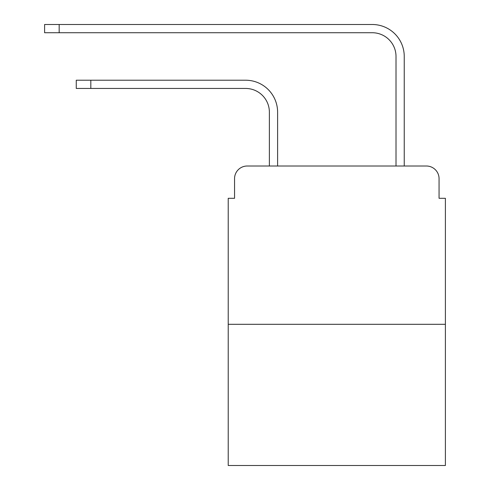 <?xml version="1.0" encoding="UTF-8"?>
<svg xmlns="http://www.w3.org/2000/svg" width="490" height="490" viewBox="0 0 490 490"><rect width="100%" height="100%" fill="white"/><g stroke="black" fill="none" stroke-linecap="round" stroke-linejoin="round"><path stroke-width="0.73" d="M234.551 178.679L234.551 198.303L234.551 178.679A12.66 12.66 0 0 1 247.217 166.012L269.378 166.012L269.378 112.192A23.747 23.747 0 0 0 245.631 88.451A23.747 23.747 0 0 1 269.378 112.192A23.747 23.747 0 0 0 245.631 88.451A23.747 23.747 0 0 1 269.378 112.192A23.747 23.747 0 0 0 245.631 88.451A23.747 23.747 0 0 1 269.378 112.192A23.747 23.747 0 0 0 245.631 88.451A23.747 23.747 0 0 1 269.378 112.192A23.747 23.747 0 0 0 245.631 88.451A23.747 23.747 0 0 1 269.378 112.192A23.747 23.747 0 0 0 245.631 88.451A23.747 23.747 0 0 1 269.378 112.192A23.747 23.747 0 0 0 245.631 88.451A23.747 23.747 0 0 1 269.378 112.192A23.747 23.747 0 0 0 245.631 88.451A23.747 23.747 0 0 1 269.378 112.192A23.747 23.747 0 0 0 245.631 88.451A23.747 23.747 0 0 1 269.378 112.192A23.747 23.747 0 0 0 245.631 88.451A23.747 23.747 0 0 1 269.378 112.192A23.747 23.747 0 0 0 245.631 88.451L76.262 88.451L76.262 80.219L90.822 80.219L90.822 88.451M445.398 324.307L228.224 324.307L228.224 465.5L445.398 465.5L445.398 198.303L439.065 198.303L439.065 178.679A12.66 12.66 0 0 0 426.404 166.012L247.217 166.012M228.224 324.307L228.224 198.303L234.551 198.303M90.822 80.219L245.631 80.219A31.973 31.973 0 0 1 277.61 112.192L277.61 166.012L277.61 112.192L277.61 166.012L277.61 112.192L277.61 166.012L277.61 112.192L277.61 166.012L277.61 112.192L277.61 166.012L277.61 112.192L277.61 166.012L277.61 112.192L277.61 166.012L277.61 112.192L277.61 166.012L277.61 112.192L277.61 166.012L277.61 112.192L277.61 166.012L277.61 112.192L277.61 166.012L287.422 166.012M386.194 166.012L396.012 166.012L396.012 56.473A23.747 23.747 0 0 0 372.265 32.732A23.747 23.747 0 0 1 396.012 56.473A23.747 23.747 0 0 0 372.265 32.732A23.747 23.747 0 0 1 396.012 56.473A23.747 23.747 0 0 0 372.265 32.732A23.747 23.747 0 0 1 396.012 56.473A23.747 23.747 0 0 0 372.265 32.732A23.747 23.747 0 0 1 396.012 56.473A23.747 23.747 0 0 0 372.265 32.732A23.747 23.747 0 0 1 396.012 56.473A23.747 23.747 0 0 0 372.265 32.732A23.747 23.747 0 0 1 396.012 56.473A23.747 23.747 0 0 0 372.265 32.732A23.747 23.747 0 0 1 396.012 56.473A23.747 23.747 0 0 0 372.265 32.732A23.747 23.747 0 0 1 396.012 56.473A23.747 23.747 0 0 0 372.265 32.732A23.747 23.747 0 0 1 396.012 56.473A23.747 23.747 0 0 0 372.265 32.732A23.747 23.747 0 0 1 396.012 56.473A23.747 23.747 0 0 0 372.265 32.732L44.602 32.732L44.602 24.5L59.168 24.5L59.168 32.732M59.168 24.5L372.265 24.5A31.973 31.973 0 0 1 404.244 56.473L404.244 166.012L404.244 56.473L404.244 166.012L404.244 56.473L404.244 166.012L404.244 56.473L404.244 166.012L404.244 56.473L404.244 166.012L404.244 56.473L404.244 166.012L404.244 56.473L404.244 166.012L404.244 56.473L404.244 166.012L404.244 56.473L404.244 166.012L404.244 56.473L404.244 166.012L404.244 56.473L404.244 166.012L426.404 166.012M439.065 198.303L439.065 178.679"/></g></svg>
